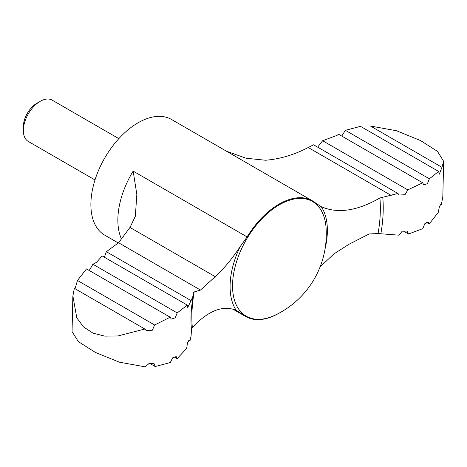 <?xml version="1.0" encoding="UTF-8"?>
<svg xmlns="http://www.w3.org/2000/svg" width="467" height="467" viewBox="0 0 467 467"><rect width="100%" height="100%" fill="white"/><g stroke="black" fill="none" stroke-linecap="round" stroke-linejoin="round"><path stroke-width="0.7" d="M118.209 242.933L104.713 235.14A66.787 38.557 -60 0 1 104.713 158.027A66.787 38.557 -60 0 1 171.494 119.464L312.423 200.828A66.787 38.557 120 0 1 315.581 203.034L321.278 206.7C337.729 213.868 357.267 210.961 379.904 197.973L397.919 193.478L313.596 144.799L308.22 147.508C294.128 154.857 279.891 159.101 265.513 160.239L246.056 158.231L226.542 151.244M89.25 270.481L92.915 264.246L96.482 262.366L102.133 255.939L187.285 305.097L187.716 307.438L191.085 300.625L106.371 251.713L104.497 256.821M106.371 251.713L118.56 242.752L130.135 227.231L135.337 216.25L136.837 194.447L133.159 171.126A66.787 38.557 -60 0 0 121.426 238.882M320.064 266.99L333.841 253.972L349.018 244.247L369.146 233.961L378.06 233.564L398.958 235.175L402.198 231.188L407.026 231.072L408.52 234.025L403.039 230.861M94.988 179.953L28.289 141.443A23.852 13.771 -60 0 1 23.35 130.526L23.35 126.703A19.17 11.068 -60 0 1 36.905 103.225L40.215 101.316A23.852 13.771 -60 0 1 52.141 100.131L118.84 138.641M23.35 130.526A23.852 13.771 -60 0 1 40.215 101.316M72.846 296.382L72.058 331.593L78.339 341.616L95.373 352.422L119.301 362.164L145.272 366.869L149.107 363.46L153.964 363.437L155.178 366.531L170.309 362.555L172.562 357.874L176.193 356.595L177.139 358.656L186.642 348.44L187.559 342.562L189.474 339.976L189.941 341.056L191.096 335.913L191.458 329.644L192.328 327.542C208.229 310.666 222.847 304.916 236.185 310.292L242.478 314.303A66.787 38.557 120 0 0 245.636 316.503A66.787 38.557 120 0 0 279.032 313.199A66.787 38.557 120 0 0 279.354 313.013M312.423 200.828A66.787 38.557 120 0 0 247.107 236.915L133.159 171.126M192.328 327.542A133.276 76.944 -60 0 1 194.179 291.951L200.483 290.054L215.246 276.668C223.781 268.829 232.017 258.916 239.974 246.926L247.107 236.915M189.941 341.056L188.703 340.344M200.483 290.054L118.56 242.752M191.085 300.625L193.245 295.558L193.356 292.926L194.179 291.951M441.945 167.297L443.65 161.29L437.404 151.302L420.44 140.514L396.46 130.737L370.436 126.014L441.945 167.297L439.295 174.214L438.641 171.453L360.53 126.353L345.399 130.322L341.756 136.066M345.399 130.322L429.371 178.803L427.422 183.665L423.738 184.914L422.711 182.807L338.569 134.227L337.063 135.366L322.627 140.719L318.179 146.457M322.627 140.719L407.79 189.888L422.711 182.807M92.915 264.246L177.209 312.913L175.23 317.846L171.29 319.113L170.169 317.198L86.506 268.899L77.481 280.463L75.041 288.729M74.341 288.326L72.887 295.985L76.781 317.823L83.453 326.865L93.056 333.175L104.818 336.135L117.824 335.977L144.834 329.025L74.341 288.326M177.139 358.656L173.946 356.811M408.52 234.025L422.793 228.632L424.801 223.722L428.373 222.239L429.202 223.985L426.453 222.397M429.202 223.985L438.227 212.421L439.429 206.583L441.169 203.822L441.362 204.552L440.667 204.149M443.65 161.29L442.821 196.893L441.362 204.552M155.178 366.531L149.574 363.297M429.371 178.803L438.641 171.453M407.79 189.888L405.017 194.698L399.238 195.048L397.919 193.478M177.209 312.913L187.285 305.097M144.834 329.025L146.305 330.496L152.347 330.216L154.635 325.003L170.169 317.198M154.635 325.003L77.481 280.463M391.241 195.44L308.22 147.508M242.478 314.303L234.008 309.411M236.185 310.292A68.795 39.718 -60 0 1 239.974 246.926M321.278 206.7A68.795 39.718 -60 0 1 325.096 248.736M275.466 314.997A66.226 38.236 -60 0 1 232.537 285.897A66.226 38.236 -60 0 1 277.416 205.965A66.226 38.236 -60 0 1 326.03 227.411A89.687 89.687 0 0 1 275.466 314.997M379.904 197.973A133.276 76.944 -60 0 1 378.06 233.564M215.246 276.668L129.978 227.441M382.753 197.016A135.95 78.491 -60 0 1 380.856 233.733M191.458 329.644A135.95 78.491 -60 0 1 191.038 322.79C190.752 314.816 191.482 305.739 193.245 295.553M232.578 308.967L245.636 316.503"/></g></svg>
